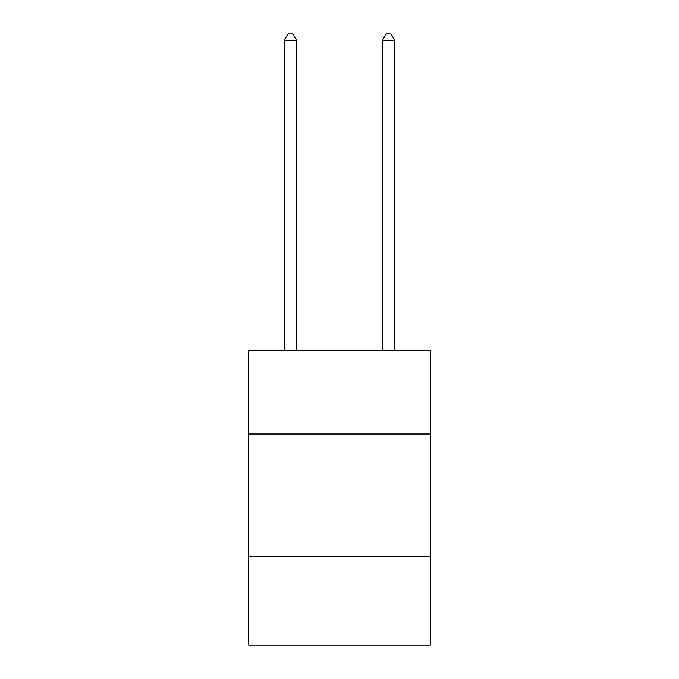 <?xml version="1.0" encoding="UTF-8"?>
<svg xmlns="http://www.w3.org/2000/svg" width="679" height="679" viewBox="0 0 679 679"><rect width="100%" height="100%" fill="white"/><g stroke="black" fill="none" stroke-linecap="round" stroke-linejoin="round"><path stroke-width="1.02" d="M430.291 434.025L430.291 350.593L248.709 350.593L248.709 434.025L430.291 434.025L430.291 645.05L248.709 645.05L248.709 434.025M430.291 556.712L248.709 556.712M296.562 350.593L296.562 40.333L284.289 40.333L284.289 350.593M284.289 40.333L287.972 33.95L292.878 33.95L296.562 40.333M394.711 350.593L394.711 40.333L382.438 40.333L382.438 350.593M382.438 40.333L386.122 33.95L391.028 33.95L394.711 40.333"/></g></svg>
